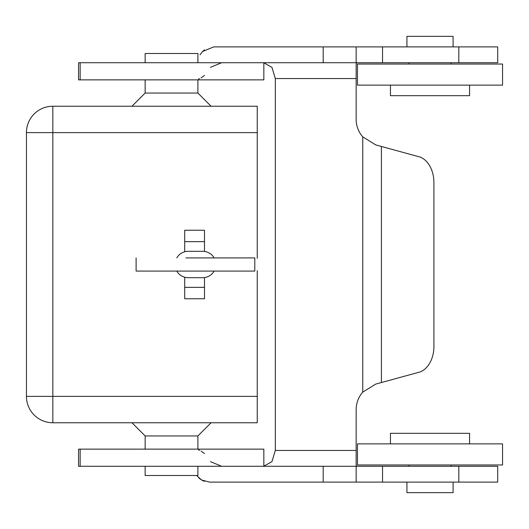 <?xml version="1.0" encoding="UTF-8"?>
<svg xmlns="http://www.w3.org/2000/svg" width="529" height="529" viewBox="0 0 529 529"><rect width="100%" height="100%" fill="white"/><g stroke="black" fill="none" stroke-linecap="round" stroke-linejoin="round"><path stroke-width="0.79" d="M184.714 277.216L184.714 298.766L204.492 298.766L204.492 277.566M204.492 251.434L204.492 230.234L184.714 230.234L184.714 251.784M257.246 258.377L257.246 106.236L52.827 106.236A26.377 26.377 0 0 0 26.45 132.614L26.45 396.386A26.377 26.377 0 0 0 52.827 422.764L257.246 422.764L257.246 270.623M197.899 449.134L197.899 435.949L145.144 435.949L131.959 422.764M197.899 79.866L197.899 93.051L145.144 93.051L131.959 106.236M197.899 466.28L197.899 475.511L145.144 475.511L145.144 466.28M197.899 62.72L197.899 53.489L145.144 53.489L145.144 62.72M458.822 62.72L497.716 62.72L497.716 46.889L458.822 46.889L458.822 62.72L78.55 62.72L78.55 79.866L263.839 79.866L263.839 62.72M356.877 466.28L356.156 465.375L356.156 409.572A26.377 26.377 0 0 1 362.755 392.128L375.709 384.094L420.086 371.947A26.377 18.654 90 0 0 433.912 346.469L433.912 182.531A26.377 18.654 90 0 0 420.086 157.053L375.709 144.906L362.755 136.872A26.377 26.377 0 0 1 356.156 119.428L356.156 63.625L356.877 62.72M204.492 453.571L201.053 451.052M199.565 450.344L198.507 449.948M390.448 85.136L390.448 95.689L469.58 95.689L469.58 85.136M200.015 54.804L202.468 51.591M204.492 49.865L202.534 51.525L213.723 46.889L323.186 46.889L323.186 62.72M502.55 85.136L357.478 85.136L357.478 64.035L502.55 64.035L502.55 85.136M451.118 62.72L451.118 64.035M408.91 62.72L408.91 64.035M263.839 62.819L271.946 67.355L275.318 78.543L356.156 78.543M323.186 46.889L382.533 46.889L382.533 62.72M382.533 46.889L458.822 46.889M458.822 466.28L458.822 482.111L497.716 482.111L497.716 466.28L323.186 466.28L323.186 482.111L209.484 482.111L201.569 479.988L196.629 475.511M210.449 461.645L221.638 466.28M323.186 466.28L263.839 466.28L263.839 449.134L78.55 449.134L78.55 466.28L263.839 466.28M198.633 477.799L201.146 479.73M202.382 480.425L203.063 480.749M203.42 480.901L204.492 481.297M356.156 450.457L275.318 450.457L275.318 78.543M275.318 450.457L271.946 461.645L263.839 466.181M406.933 46.889L406.933 36.342L453.095 36.342L453.095 46.889M221.638 62.72L210.449 67.355M198.507 79.052L199.565 78.656M201.053 77.948L204.492 75.429M430.011 464.965L502.55 464.965L502.55 443.864L357.478 443.864L357.478 464.965L430.011 464.965M390.448 443.864L390.448 433.311L469.58 433.311L469.58 443.864M382.533 466.28L382.533 482.111L323.186 482.111M458.822 482.111L382.533 482.111M406.933 482.111L406.933 492.658L453.095 492.658L453.095 482.111M252.492 271.093L254.806 271.093L254.806 257.907L185.891 257.907M251.903 271.093L214.133 271.093A13.185 13.185 0 0 1 202.713 277.685L188.205 277.685L202.713 277.685M188.205 277.685A13.185 13.185 0 0 1 176.785 271.093L138.426 271.093M176.785 257.907A13.185 13.185 0 0 1 188.205 251.315L202.713 251.315A13.185 13.185 0 0 1 214.133 257.907M188.205 251.315L202.713 251.315M185.891 271.093L188.205 271.093M254.806 257.907L254.806 271.093L136.112 271.093L136.112 257.907L136.112 271.093M257.246 396.386L52.827 396.386L52.827 132.614L257.246 132.614M204.492 241.654L184.714 241.654M26.45 396.386A26.377 26.377 0 0 0 52.827 422.764L52.827 396.386L26.45 396.386M52.827 132.614L26.45 132.614A26.377 26.377 0 0 1 52.827 106.236L52.827 132.614M204.492 287.346L184.714 287.346M356.156 46.889L356.156 62.72M80.15 449.134L80.15 466.28M381.402 146.434L381.402 382.566M362.755 136.872L362.755 392.128M80.15 62.72L80.15 79.866M356.156 466.28L356.156 482.111M197.899 93.051L211.084 106.236M145.144 79.866L145.144 93.051M408.91 466.28L408.91 464.965M197.899 435.949L211.084 422.764M451.118 466.28L451.118 464.965M145.144 449.134L145.144 435.949"/></g></svg>
